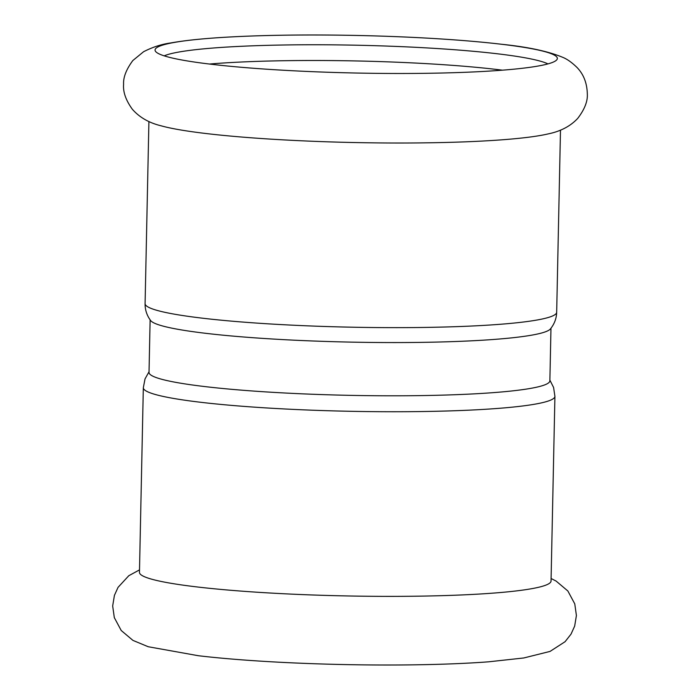 <?xml version="1.0" encoding="UTF-8"?>
<svg xmlns="http://www.w3.org/2000/svg" width="700" height="700" viewBox="0 0 700 700"><rect width="100%" height="100%" fill="white"/><g stroke="black" fill="none" stroke-linecap="round" stroke-linejoin="round"><path stroke-width="1.05" d="M271.425 69.519A201.189 18.786 1.2 0 0 557.025 59.465A201.189 18.786 1.2 0 0 501.637 44.275A201.189 18.786 1.2 0 0 440.974 38.955A201.189 18.786 1.2 0 0 211.304 38.194A201.189 18.786 1.2 0 0 173.793 42.534A201.189 18.786 1.2 0 0 155.33 51.047A201.189 18.786 1.2 0 0 271.425 69.519M211.304 38.194C195.396 39.393 181.991 40.95 171.089 42.893C161.954 44.083 152.793 47.023 143.596 51.712L132.834 60.541C126.271 69.422 123.191 77.341 123.602 84.28C122.92 91.928 125.843 100.257 132.352 109.27C139.484 117.381 149.074 122.903 161.14 125.816A205.835 19.224 1.2 0 0 268.012 138.959A205.835 19.224 1.2 0 0 548.091 133.919C560.595 131.381 570.483 126.184 577.754 118.352C584.526 109.489 587.72 101.439 587.326 94.203C587.099 83.3 583.695 74.419 577.106 67.567C571.847 62.414 566.974 58.975 562.494 57.234C547.995 51.249 527.704 46.926 501.637 44.275M209.396 64.041A195.816 18.287 -178.8 0 1 502.46 70.175M547.96 63.892A195.816 18.287 1.2 0 0 438.515 48.624A195.816 18.287 1.2 0 0 178.465 52.106A195.816 18.287 1.2 0 0 164.194 55.851M139.51 569.887L128.8 575.715L118.046 587.361L114.415 595.385L112.674 605.972L114.31 617.61L121.222 630.508L132.939 640.395L148.234 646.739L198.371 655.725A201.189 18.786 1.2 0 0 259.026 661.045A201.189 18.786 1.2 0 0 488.696 661.806L523.758 657.974L550.051 651.411L565.084 641.699L571.034 634.121L574.665 626.097L576.406 615.51L574.77 603.872L567.858 590.984L556.133 581.087L551.101 578.506M143.325 387.739L139.457 572.364A205.835 19.224 1.2 0 0 258.519 592.314A205.835 19.224 1.2 0 0 551.049 580.991L554.916 396.358A205.835 19.224 1.2 0 1 535.745 404.023A205.835 19.224 1.2 0 1 262.386 407.68A205.835 19.224 1.2 0 1 143.325 387.739L145.031 378.901L149.03 371.752M150.124 319.856L149.021 372.418A200.471 18.725 1.2 0 0 264.967 391.842A200.471 18.725 1.2 0 0 531.195 388.281A200.471 18.725 1.2 0 0 549.867 380.817L550.97 328.248M556.675 312.261A205.835 19.224 1.2 0 1 537.504 319.935A205.835 19.224 1.2 0 1 264.145 323.584A205.835 19.224 1.2 0 1 145.093 303.642C144.996 309.785 146.851 315.438 150.649 320.574A200.471 18.725 1.2 0 0 266.088 338.608A200.471 18.725 1.2 0 0 532.315 335.046A200.471 18.725 1.2 0 0 550.41 328.947C554.418 323.969 556.509 318.404 556.675 312.261L560.49 130.112M549.885 380.144L553.586 387.459L554.916 396.358M145.093 303.642L148.907 121.494"/></g></svg>
